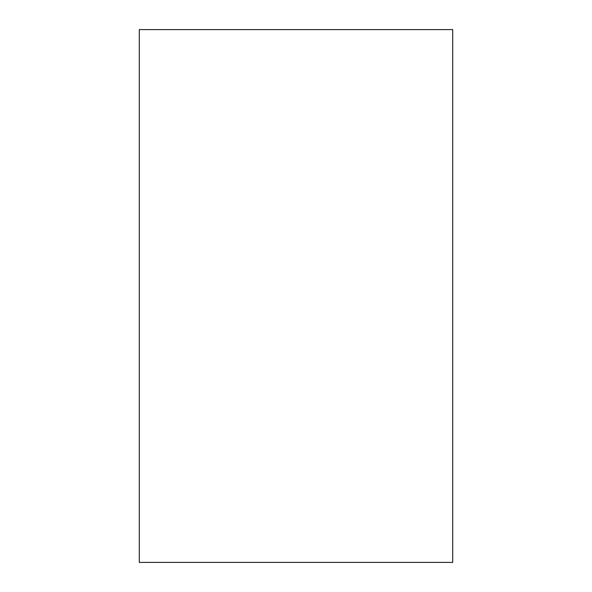 <?xml version="1.0" encoding="UTF-8"?>
<svg xmlns="http://www.w3.org/2000/svg" width="592" height="592" viewBox="0 0 592 592"><rect width="100%" height="100%" fill="white"/><g stroke="black" fill="none" stroke-linecap="round" stroke-linejoin="round"><path stroke-width="0.89" d="M139.298 29.6L452.702 29.6L452.702 562.4L139.298 562.4L139.298 29.6"/></g></svg>
